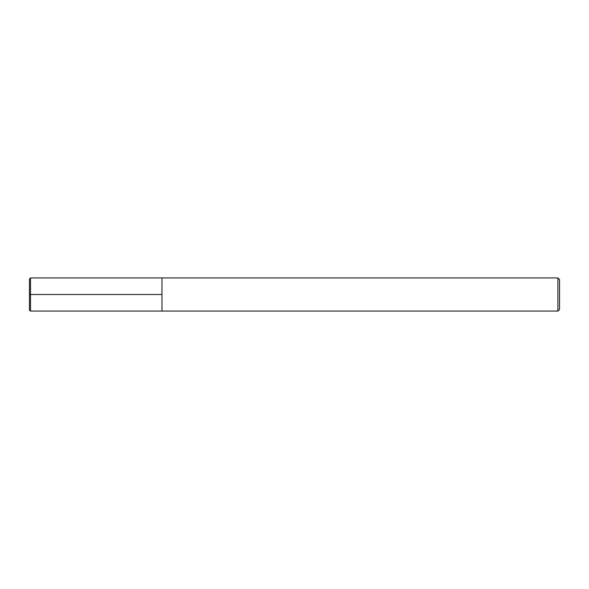 <?xml version="1.0" encoding="UTF-8"?>
<svg xmlns="http://www.w3.org/2000/svg" width="589" height="589" viewBox="0 0 589 589"><rect width="100%" height="100%" fill="white"/><g stroke="black" fill="none" stroke-linecap="round" stroke-linejoin="round"><path stroke-width="0.88" d="M559.55 309.409L559.55 279.591L557.893 277.934L557.893 311.066L559.55 309.409M557.893 311.066L30.518 311.066L30.518 277.934L161.975 277.934L161.975 311.066L161.975 277.934L557.893 277.934M30.518 311.066L29.45 309.998L29.45 279.002L30.518 277.934M161.975 294.5L29.45 294.5"/></g></svg>
